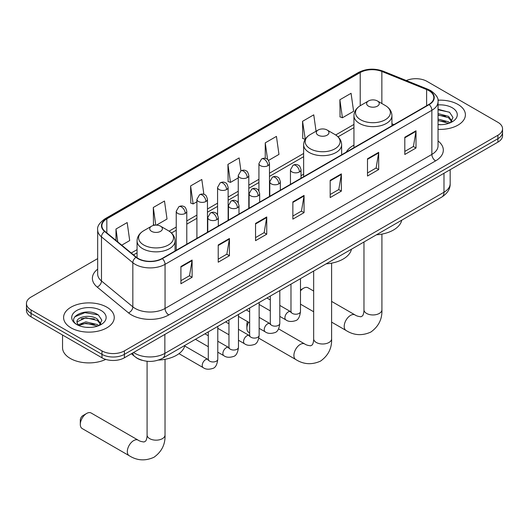 <?xml version="1.0" encoding="UTF-8"?>
<svg xmlns="http://www.w3.org/2000/svg" width="529" height="529" viewBox="0 0 529 529"><rect width="100%" height="100%" fill="white"/><g stroke="black" fill="none" stroke-linecap="round" stroke-linejoin="round"><path stroke-width="0.79" d="M303.639 174.173A27.971 16.148 0 0 0 301.014 175.787M353.941 145.131A27.971 16.148 0 0 0 346.264 152.134M142.202 360.328A15.83 9.138 180 0 1 135.808 357.333M97.667 258.602L31.085 297.04A15.83 9.138 0 0 0 26.45 303.507L26.45 310.397A15.83 9.138 0 0 0 31.085 316.864L101.985 357.796A15.83 9.138 0 0 0 124.375 357.796L497.915 142.136A15.83 9.138 0 0 0 502.55 135.675L502.55 132.23A15.83 9.138 0 0 1 497.915 138.691A15.83 9.138 0 0 0 502.55 132.23L502.55 128.778A15.83 9.138 0 0 0 497.915 122.318L427.015 81.38A15.83 9.138 0 0 0 406.318 80.534M26.45 303.507A15.83 9.138 0 0 0 31.085 309.968L101.985 350.899A15.83 9.138 0 0 0 124.375 350.899L124.375 354.351L497.915 138.691L124.375 354.351A15.83 9.138 0 0 1 101.985 354.351A15.83 9.138 0 0 0 124.375 354.351L124.375 357.796M31.085 309.968L31.085 313.413L101.985 354.351L31.085 313.413A15.83 9.138 0 0 1 26.45 306.952A15.83 9.138 0 0 0 31.085 313.413L31.085 316.864M457.982 104.438A25.332 14.627 0 0 0 437.946 100.206A25.332 14.627 0 0 1 457.982 104.438A25.332 14.627 0 0 1 465.401 114.773A25.332 14.627 0 0 0 457.982 104.438M106.838 307.17A25.332 14.627 0 0 0 79.231 303.996A25.332 14.627 0 0 0 63.599 317.506A25.332 14.627 0 0 0 71.018 327.848A25.332 14.627 0 0 0 98.619 331.022A25.332 14.627 0 0 0 114.257 317.506A25.332 14.627 0 0 0 106.838 307.17A25.332 14.627 0 0 0 79.231 303.996A25.332 14.627 0 0 0 63.599 317.506A25.332 14.627 0 0 0 71.018 327.848A25.332 14.627 0 0 0 98.619 331.022A25.332 14.627 0 0 0 114.257 317.506A25.332 14.627 0 0 0 106.838 307.17M428.88 90.644A16.888 9.747 180 0 1 433.826 97.541A16.888 9.747 180 0 1 428.88 104.431L162.066 258.476A16.888 9.747 180 0 1 136.29 257.173L104.94 231.325A16.888 9.747 180 0 1 101.885 225.731A16.888 9.747 180 0 1 106.832 218.841L360.223 72.546A16.888 9.747 180 0 1 381.852 71.455L426.625 89.553A16.888 9.747 180 0 1 428.88 90.644M429.178 90.472A17.312 9.991 0 0 0 426.863 89.355L382.09 71.256A17.312 9.991 0 0 0 359.925 72.374L106.534 218.669A17.312 9.991 0 0 0 104.597 231.464L135.946 257.312A17.312 9.991 0 0 0 162.363 258.648L429.178 104.61A17.312 9.991 0 0 0 429.178 90.472M180.911 266.51L180.911 283.749L192.106 277.289L192.106 260.05L180.911 266.51M180.911 280.687L189.534 275.715L192.06 260.625A4.219 2.44 -120 0 0 192.106 260.05M189.461 275.754L192.106 277.289M218.226 244.967L218.226 262.205L229.421 255.738L229.421 238.506L218.226 244.967M218.226 259.144L226.848 254.171L229.374 239.075A4.219 2.44 -120 0 0 229.421 238.506M226.776 254.211L229.421 255.738M255.547 223.423L255.547 240.662L266.742 234.195L266.742 216.963L255.547 223.423M255.547 237.6L264.169 232.621L266.695 217.531A4.219 2.44 -120 0 0 266.742 216.963M264.09 232.667L266.742 234.195M404.811 137.249L404.811 154.481L416.006 148.021L416.006 130.782L404.811 137.249M404.811 151.426L413.433 146.447L415.959 131.357A4.219 2.44 -120 0 0 416.006 130.782M413.354 146.493L416.006 148.021M367.49 158.793L367.49 176.025L378.685 169.564L378.685 152.326L367.49 158.793M367.49 172.97L376.112 167.991L378.645 152.901A4.219 2.44 -120 0 0 378.685 152.326M376.04 168.037L378.685 169.564M330.175 180.336L330.175 197.568L341.37 191.108L341.37 173.876L330.175 180.336M330.175 194.513L338.798 189.534L341.324 174.444A4.219 2.44 -120 0 0 341.37 173.876M338.725 189.58L341.37 191.108M292.861 201.88L292.861 219.118L304.056 212.651L304.056 195.419L292.861 201.88M292.861 216.057L301.484 211.078L304.01 195.988A4.219 2.44 -120 0 0 304.056 195.419M301.404 211.124L304.056 212.651M438.045 129.354A25.332 14.627 0 0 0 465.401 114.773A25.332 14.627 0 0 1 438.045 129.354M124.375 350.899L497.915 135.245A15.83 9.138 0 0 0 502.55 128.778M156.472 225.116L167.019 219.026L164.493 201.02L153.298 207.48L153.476 224.613M121.736 245.172L129.704 240.569L127.178 222.564L115.983 229.024L115.983 240.431M268.487 160.446L278.968 154.395L276.442 136.383L265.247 142.85L265.247 158.356M316.058 131.225L313.757 114.839L302.562 121.306L302.74 138.433M339.876 99.763L342.408 117.769L353.603 111.308L351.071 93.296L339.876 99.763L340.061 116.889M203.896 194.348L201.807 179.476L190.612 185.937L190.797 203.07M240.94 170.867L239.128 157.926L227.933 164.393L228.111 181.526M227.933 164.393L230.459 182.399L238.248 177.903M230.459 182.399L227.933 181.46M265.247 142.85L267.581 159.474M302.562 121.306L305.273 139.206M305.088 139.312L302.562 138.367M342.408 117.769L339.876 116.823M190.612 185.937L193.138 203.943L196.907 201.774M193.138 203.943L190.612 203.004M154.957 225.169L153.298 224.547M153.298 207.48L155.771 225.116M115.983 229.024L117.788 241.918M438.045 124.527L441.193 124.685M438.045 119.058L448.506 121.809L449.901 122.926M438.045 120.427L448.757 123.35M438.045 113.583L448.506 116.34L451.931 121.075M438.045 114.952L448.506 117.709L451.66 121.425M438.045 124.639A17.206 9.932 0 0 0 452.235 121.802A17.206 9.932 0 0 0 452.235 107.751A17.206 9.932 0 0 0 438.045 104.914M450.311 122.761L453.003 117.471L449.597 112.333L438.045 109.258M438.045 109.787L449.359 112.174M438.045 115.262L445.55 116.201M438.045 120.731L445.55 121.67M313.664 291.049L308.017 287.789A8.973 5.178 120 0 0 303.534 288.232L300.485 289.991L303.534 288.232A8.973 5.178 120 0 0 300.485 290.897M368.462 106.137A6.335 3.657 0 0 0 377.422 106.137A6.335 3.657 0 0 0 377.422 100.966L385.284 105.502A17.45 10.077 0 0 1 385.284 119.752A17.45 10.077 0 0 1 360.599 119.752A17.45 10.077 0 0 1 360.599 105.502C356.301 108.061 354.086 111.447 353.941 115.679A18.998 10.97 0 0 0 359.508 123.436A18.998 10.97 0 0 0 380.212 125.809A18.998 10.97 0 0 0 391.936 115.679C391.797 111.447 389.582 108.061 385.284 105.502L377.422 100.966A6.335 3.657 0 0 0 368.462 100.966A6.335 3.657 0 0 0 368.462 106.137M376.43 234.803A29.022 16.756 0 0 0 401.756 220.183M248.61 322.247A8.973 5.178 120 0 0 246.884 328.264L246.884 323.953A3.696 2.136 -60 0 1 247.519 321.619M246.884 328.264A8.973 5.178 120 0 0 248.742 332.371L249.635 332.886M318.16 135.179A6.335 3.657 0 0 0 327.114 135.179A6.335 3.657 0 0 0 327.114 130.008L334.983 134.545A17.45 10.077 0 0 1 334.983 148.794A17.45 10.077 0 0 1 310.298 148.794A17.45 10.077 0 0 1 310.298 134.545C306 137.097 303.778 140.489 303.639 144.721A18.998 10.97 0 0 0 309.207 152.478A18.998 10.97 0 0 0 329.911 154.852A18.998 10.97 0 0 0 341.635 144.721C341.496 140.489 339.281 137.097 334.983 134.545L327.114 130.008A6.335 3.657 0 0 0 318.16 130.008A6.335 3.657 0 0 0 318.16 135.179M326.128 263.845A29.022 16.756 0 0 0 351.454 249.225M80.309 424.437L80.309 420.125A3.696 2.136 -60 0 1 82.921 415.602L86.65 413.447A8.973 5.178 120 0 0 80.309 424.437A8.973 5.178 120 0 0 82.167 428.543L129.182 455.687A8.973 5.178 -60 0 1 127.806 448.499A8.973 5.178 -60 0 1 133.672 440.591A8.973 5.178 -60 0 1 138.155 440.148C139.392 441.067 141.362 441.682 144.073 441.979L145.713 441.034C146.85 439.407 147.221 435.645 147.088 434.99A8.973 5.178 180 0 0 149.714 438.653A8.973 5.178 180 0 0 162.403 438.653A8.973 5.178 180 0 0 165.028 434.99C165.412 444.274 161.735 451.7 153.985 457.254C145.303 461.189 137.037 460.66 129.182 455.687M151.578 231.352A6.335 3.657 0 0 0 160.538 231.352A6.335 3.657 0 0 0 160.538 226.181L168.401 230.723A17.45 10.077 0 0 1 168.401 244.973A17.45 10.077 0 0 1 143.716 244.973A17.45 10.077 0 0 1 143.716 230.723C139.418 233.276 137.203 236.661 137.064 240.893A18.998 10.97 0 0 0 142.625 248.65A18.998 10.97 0 0 0 163.329 251.024A18.998 10.97 0 0 0 175.059 240.893C174.914 236.661 172.699 233.276 168.401 230.723L160.538 226.181A6.335 3.657 0 0 0 151.578 226.181A6.335 3.657 0 0 0 151.578 231.352M158.462 360.084A29.022 16.756 0 0 0 184.872 345.397M138.155 440.148L91.133 413.004A8.973 5.178 120 0 0 86.65 413.447L82.921 415.602M62.541 335.022L62.541 347.672A26.384 15.235 0 0 0 70.271 358.444A26.384 15.235 0 0 0 105.754 359.403M86.068 327.306L90.042 327.418M78.16 324.78L85.843 321.85L97.362 324.541L98.751 325.659M78.867 325.514L85.843 323.219L97.607 326.082M78.279 325.309L77.049 322.419A11.929 6.884 0 0 0 78.973 325.606M100.788 323.801L97.362 319.073C90.201 313.73 75.475 317.023 77.049 322.419L77.003 321.897M77.075 322.591L77.406 321.698L85.843 317.744L97.362 320.442L100.517 324.158M99.161 325.494L101.859 320.204L98.447 315.066C86.379 306.39 64.928 317.817 77.313 324.832L77.928 325.203M101.092 310.483A17.206 9.932 0 0 0 76.765 310.483A17.206 9.932 0 0 0 76.765 324.535A17.206 9.932 0 0 0 101.092 324.535A17.206 9.932 0 0 0 101.092 310.483M74.801 316.792L84.904 312.646L98.215 314.907M81.109 318.802L84.904 318.114L94.407 318.927M81.109 324.277L84.904 323.589L94.407 324.403M133.592 352.473A21.107 12.187 0 0 0 135.014 353.379A21.107 12.187 0 0 0 164.863 353.379L443.99 192.232A21.107 12.187 0 0 0 450.172 183.609C450.331 188.846 447.541 193.33 441.808 197.059L162.681 358.212A10.554 6.097 60 0 0 164.863 353.379L164.863 334.421M443.99 173.267L443.99 192.232A10.554 6.097 60 0 1 441.808 197.059M132.739 352.969A10.554 7.062 129.5 0 0 134.578 356.401L131.371 353.756M497.915 142.136L497.915 135.245M101.985 357.796L101.985 350.899M438.045 140.972A26.384 15.235 180 0 1 435.592 160.882L168.784 314.92A5.277 3.048 60 0 1 165.055 308.46L431.862 154.415A21.107 12.187 0 0 0 438.045 145.799L438.045 101.674A21.107 12.187 180 0 1 431.862 110.297A5.277 3.048 -120 0 0 429.178 104.61M168.784 314.92A26.384 15.235 180 0 1 131.47 314.92A26.384 15.235 180 0 1 128.514 312.89L97.157 287.042A26.384 15.235 180 0 1 97.667 269.162M135.199 308.46A21.107 12.187 0 0 0 165.055 308.46L165.055 264.335A21.107 12.187 180 0 1 132.832 262.708L101.482 236.86A21.107 12.187 180 0 1 97.667 229.87L97.667 273.989A21.107 12.187 0 0 0 101.482 280.985L132.832 306.833A21.107 12.187 0 0 0 135.199 308.46M438.045 101.674C438.753 98.381 436.326 94.704 430.771 90.644L427.994 89.295A5.277 2.473 112 0 0 426.863 89.355M427.994 89.295L383.221 71.197C374.479 68.102 366.18 68.552 358.331 72.546A5.277 3.048 60 0 1 359.925 72.374M106.534 218.669A5.277 3.048 -120 0 0 104.94 218.834C99.465 222.775 97.038 226.452 97.667 229.87M104.597 231.464A5.277 3.531 129.5 0 0 101.482 236.86L101.482 280.985A5.277 3.531 -50.5 0 1 97.157 287.042M383.221 71.197A5.277 2.473 112 0 0 382.09 71.256M135.946 257.312A5.277 3.531 129.5 0 0 132.832 262.708L132.832 306.833A5.277 3.531 -50.5 0 1 128.514 312.89M162.363 258.648A5.277 3.048 60 0 1 165.055 264.335L431.862 110.297L431.862 154.415A5.277 3.048 60 0 0 435.592 160.882M106.832 218.841L106.832 232.886M426.625 89.553L426.625 105.734M381.852 71.455L381.852 103.525M393.946 124.606L391.936 123.793M360.223 72.546L360.223 105.727M353.941 124.434L335.684 134.974M303.639 153.47L269.479 173.195M258.926 179.291L248.809 185.13M238.248 191.227L228.131 197.066M217.578 203.162L207.461 209.001M196.907 215.098L186.783 220.937M176.23 227.034L169.101 231.147M137.064 249.648L131.238 253.007M292.861 202.428L304.01 195.988M330.175 180.885L341.324 174.444M367.49 159.335L378.645 152.901M404.811 137.791L415.959 131.357M255.547 223.972L266.695 217.531M218.226 245.516L229.374 239.075M180.911 267.059L192.06 260.625M381.912 234.102L381.912 309.776A8.973 5.178 180 0 1 379.286 313.439A8.973 5.178 180 0 1 366.597 313.439A8.973 5.178 180 0 1 363.972 309.776C364.104 310.43 363.734 314.193 362.596 315.82L360.957 316.765C358.245 316.461 356.268 315.853 355.038 314.934L331.61 301.411M381.912 309.776C382.295 319.06 378.612 326.486 370.869 332.04C362.186 335.968 353.921 335.446 346.065 330.473A8.973 5.178 -60 0 1 344.69 323.285A8.973 5.178 -60 0 1 350.548 315.377A8.973 5.178 -60 0 1 355.038 314.934M331.61 263.144L331.61 338.818A8.973 5.178 180 0 1 328.985 342.481A8.973 5.178 180 0 1 316.296 342.481A8.973 5.178 180 0 1 313.664 338.818C313.803 339.473 313.433 343.235 312.295 344.862L310.655 345.807C307.944 345.503 305.967 344.895 304.737 343.976L278.565 328.866M331.61 338.818C331.994 348.102 328.311 355.528 320.567 361.082C311.885 365.01 303.62 364.488 295.764 359.515A8.973 5.178 -60 0 1 294.389 352.327A8.973 5.178 -60 0 1 300.247 344.419A8.973 5.178 -60 0 1 304.737 343.976M299.467 171.951A5.277 3.048 0 0 0 301.014 169.802C300.174 166.747 299.341 165.253 298.508 165.312C296.981 164.235 295.175 164.208 293.092 165.227A5.277 3.048 60 0 1 295.731 165.491A5.277 3.048 -120 0 1 299.467 171.951A5.277 3.048 0 0 1 292.001 171.951A5.277 3.048 0 0 1 290.454 169.802L293.092 165.227M279.808 316.388L285.898 319.9A4.748 2.744 -60 0 1 285.171 316.091A4.748 2.744 -60 0 1 288.272 311.912A4.748 2.744 -60 0 1 288.484 311.793A4.748 2.744 -60 0 1 290.646 311.674L279.808 305.418M291.254 312.15L290.831 312.5L290.983 311.475A4.748 2.744 -0 0 0 292.378 313.419A4.748 2.744 -0 0 0 298.872 313.532A4.748 2.744 -0 0 0 300.485 311.475C299.831 316.99 298.125 320.071 295.361 320.719C291.393 321.93 288.232 321.652 285.898 319.9M278.79 183.887A5.277 3.048 0 0 0 280.337 181.738C279.504 178.683 278.664 177.189 277.831 177.248C276.303 176.17 274.498 176.144 272.422 177.162A5.277 3.048 60 0 1 275.06 177.427A5.277 3.048 -120 0 1 278.79 183.887A5.277 3.048 0 0 1 271.331 183.887A5.277 3.048 0 0 1 269.783 181.738L272.422 177.162M259.137 328.324L265.221 331.835A4.748 2.744 -60 0 1 264.493 328.026A4.748 2.744 -60 0 1 267.595 323.847A4.748 2.744 -60 0 1 267.806 323.728A4.748 2.744 -60 0 1 269.975 323.609L259.137 317.354M270.584 324.085L270.16 324.436L270.312 323.411A4.748 2.744 -0 0 0 271.701 325.355A4.748 2.744 -0 0 0 278.201 325.467A4.748 2.744 -0 0 0 279.808 323.411C279.16 328.926 277.454 332.007 274.683 332.655C270.716 333.865 267.562 333.587 265.221 331.835M258.119 195.823A5.277 3.048 0 0 0 259.666 193.674C258.826 190.619 257.993 189.124 257.16 189.184C255.633 188.106 253.827 188.079 251.751 189.098A5.277 3.048 60 0 1 254.389 189.362A5.277 3.048 -120 0 1 258.119 195.823A5.277 3.048 0 0 1 250.653 195.823A5.277 3.048 0 0 1 249.113 193.674L251.751 189.098M238.467 340.259L244.55 343.771A4.748 2.744 -60 0 1 243.823 339.962A4.748 2.744 -60 0 1 246.924 335.783A4.748 2.744 -60 0 1 247.136 335.664A4.748 2.744 -60 0 1 249.298 335.545L238.467 329.289M249.913 336.021L249.483 336.371L249.635 335.346A4.748 2.744 -0 0 0 251.03 337.29A4.748 2.744 -0 0 0 257.53 337.403A4.748 2.744 -0 0 0 259.137 335.346C258.483 340.861 256.777 343.943 254.013 344.591C250.045 345.801 246.891 345.523 244.55 343.771M237.448 207.758A5.277 3.048 0 0 0 238.989 205.609C238.156 202.554 237.323 201.06 236.489 201.119C234.955 200.041 233.157 200.015 231.074 201.033A5.277 3.048 60 0 1 233.712 201.298A5.277 3.048 -120 0 1 237.448 207.758A5.277 3.048 0 0 1 229.983 207.758A5.277 3.048 0 0 1 228.435 205.609L231.074 201.033M217.789 352.195L223.873 355.706A4.748 2.744 -60 0 1 223.145 351.897A4.748 2.744 -60 0 1 226.253 347.718A4.748 2.744 -60 0 1 226.465 347.599A4.748 2.744 -60 0 1 228.627 347.48L217.789 341.225M229.236 347.956L228.812 348.307L228.964 347.282A4.748 2.744 -0 0 0 230.353 349.226A4.748 2.744 -0 0 0 236.853 349.338A4.748 2.744 -0 0 0 238.467 347.282C237.812 352.797 236.106 355.878 233.342 356.526C229.368 357.736 226.214 357.459 223.873 355.706M216.771 219.694A5.277 3.048 0 0 0 218.318 217.545C217.485 214.49 216.645 212.995 215.812 213.055C214.285 211.977 212.479 211.95 210.403 212.969A5.277 3.048 60 0 1 213.042 213.233A5.277 3.048 -120 0 1 216.771 219.694A5.277 3.048 0 0 1 209.312 219.694A5.277 3.048 0 0 1 207.765 217.545L210.403 212.969M178.987 353.663L203.202 367.642A4.748 2.744 -60 0 1 202.475 363.833A4.748 2.744 -60 0 1 205.576 359.654A4.748 2.744 -60 0 1 205.788 359.535A4.748 2.744 -60 0 1 207.95 359.416L184.727 346.006M208.565 359.892L208.142 360.242L208.294 359.217A4.748 2.744 -0 0 0 209.682 361.162A4.748 2.744 -0 0 0 216.182 361.274A4.748 2.744 -0 0 0 217.789 359.217C217.141 364.732 215.429 367.814 212.665 368.462C208.697 369.672 205.543 369.394 203.202 367.642M267.932 165.683A5.277 3.048 0 0 0 269.479 163.534C268.639 160.479 267.806 158.984 266.973 159.037C265.446 157.966 263.64 157.94 261.564 158.958A5.277 3.048 60 0 1 264.202 159.222A5.277 3.048 -120 0 1 267.932 165.683A5.277 3.048 0 0 1 260.473 165.683A5.277 3.048 0 0 1 258.926 163.534L261.564 158.958M247.261 177.618A5.277 3.048 0 0 0 248.809 175.469C247.969 172.414 247.136 170.92 246.302 170.973C244.775 169.902 242.97 169.875 240.887 170.893A5.277 3.048 60 0 1 243.525 171.158A5.277 3.048 -120 0 1 247.261 177.618A5.277 3.048 0 0 1 239.796 177.618A5.277 3.048 0 0 1 238.248 175.469L240.887 170.893M226.584 189.554A5.277 3.048 0 0 0 228.131 187.405C227.298 184.35 226.458 182.855 225.625 182.908C224.098 181.837 222.299 181.811 220.216 182.829A5.277 3.048 60 0 1 222.854 183.094A5.277 3.048 -120 0 1 226.584 189.554A5.277 3.048 0 0 1 219.125 189.554A5.277 3.048 0 0 1 217.578 187.405L220.216 182.829M205.913 201.489A5.277 3.048 0 0 0 207.461 199.34C206.621 196.285 205.788 194.791 204.954 194.844C203.427 193.773 201.622 193.746 199.545 194.765A5.277 3.048 60 0 1 202.184 195.029A5.277 3.048 -120 0 1 205.913 201.489A5.277 3.048 0 0 1 198.448 201.489A5.277 3.048 0 0 1 196.907 199.34L199.545 194.765M185.243 213.425A5.277 3.048 0 0 0 186.783 211.276C185.95 208.221 185.117 206.727 184.284 206.779C182.756 205.708 180.951 205.682 178.868 206.7A5.277 3.048 60 0 1 181.507 206.965A5.277 3.048 -120 0 1 185.243 213.425A5.277 3.048 0 0 1 177.777 213.425A5.277 3.048 0 0 1 176.23 211.276L178.868 206.7M162.681 358.212C154.184 362.477 145.693 362.477 137.196 358.212L134.578 356.401M450.172 183.609L450.172 169.697M358.331 72.546L104.94 218.834M353.941 127.641L338.044 136.819M303.639 156.683L269.479 176.408M258.926 182.505L248.809 188.344M238.248 194.441L228.131 200.279M217.578 206.376L207.461 212.215M196.907 218.312L186.783 224.151M176.23 230.247L171.462 232.998M137.064 252.862L133.533 254.899M346.065 330.473L331.61 322.128M313.664 311.766L300.485 304.155M391.936 125.763L391.936 115.679M353.941 147.697L353.941 115.679M368.462 100.966L360.599 105.502M363.972 241.998L363.972 309.776M295.764 359.515L258.833 338.196M341.635 154.805L341.635 144.721M303.639 176.739L303.639 144.721M318.16 130.008L310.298 134.545M313.664 271.04L313.664 338.818M165.028 359.323L165.028 434.99M175.059 250.977L175.059 240.893M137.064 257.762L137.064 240.893M151.578 226.181L143.716 230.723M147.088 361.267L147.088 434.99M300.485 278.651L300.485 311.475M301.014 178.26L301.014 169.802M270.312 310.9L259.137 304.453M290.983 284.139L290.983 311.475M290.454 184.35L290.454 169.802M270.312 299.936L266.966 298.006M279.808 290.586L279.808 323.411M280.337 190.195L280.337 181.738M249.635 322.835L238.467 316.388M270.312 296.075L270.312 323.411M269.783 196.285L269.783 181.738M249.635 311.872L246.296 309.941M259.137 302.522L259.137 335.346M259.666 202.131L259.666 193.674M228.964 334.771L217.789 328.324M249.635 308.01L249.635 335.346M249.113 208.221L249.113 193.674M228.964 323.808L225.618 321.877M238.467 314.457L238.467 347.282M238.989 214.066L238.989 205.609M208.294 346.707L195.446 339.294M228.964 319.946L228.964 347.282M228.435 220.157L228.435 205.609M208.294 335.743L204.948 333.812M217.789 326.393L217.789 359.217M218.318 226.002L218.318 217.545M208.294 331.881L208.294 359.217M207.765 232.092L207.765 217.545M269.479 196.464L269.479 163.534M258.926 190.976L258.926 163.534M248.809 208.4L248.809 175.469M238.248 202.911L238.248 175.469M228.131 220.335L228.131 187.405M217.578 214.847L217.578 187.405M207.461 232.271L207.461 199.34M196.907 238.361L196.907 199.34M186.783 244.206L186.783 211.276M176.23 250.296L176.23 211.276"/></g></svg>
